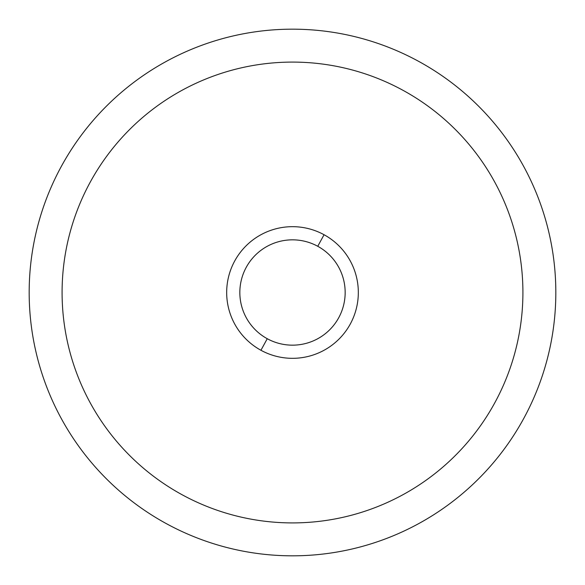 <?xml version="1.0" encoding="UTF-8"?>
<svg xmlns="http://www.w3.org/2000/svg" width="585" height="585" viewBox="0 0 585 585"><rect width="100%" height="100%" fill="white"/><g stroke="black" fill="none" stroke-linecap="round" stroke-linejoin="round"><path stroke-width="0.44" stroke-dasharray="2.92 2.19" d="M418.743 523.59A263.323 263.323 0 0 1 61.41 418.743A263.323 263.323 0 0 1 166.257 61.41A263.323 263.323 0 0 1 523.59 166.257A263.323 263.323 0 0 1 418.743 523.59A263.323 263.323 0 0 0 523.59 166.257A263.323 263.323 0 0 0 166.257 61.41A263.323 263.323 0 0 0 61.41 418.743A263.323 263.323 0 0 0 418.743 523.59M292.5 522.91A230.41 230.41 0 0 0 402.963 90.295A230.41 230.41 0 0 0 62.09 292.5A230.41 230.41 0 0 0 292.5 522.91A230.41 230.41 0 0 1 182.037 90.295A230.41 230.41 0 0 1 522.91 292.5A230.41 230.41 0 0 1 292.5 522.91A230.41 230.41 0 0 0 402.963 90.295A230.41 230.41 0 0 0 62.09 292.5A230.41 230.41 0 0 0 292.5 522.91M324.061 234.731A65.834 65.834 0 0 1 350.269 324.061A65.834 65.834 0 0 1 260.939 350.269A65.834 65.834 0 0 1 234.731 260.939A65.834 65.834 0 0 1 324.061 234.731A65.834 65.834 0 0 0 234.731 260.939A65.834 65.834 0 0 0 260.939 350.269A65.834 65.834 0 0 0 350.269 324.061A65.834 65.834 0 0 0 324.061 234.731A65.834 65.834 0 0 1 350.269 324.061A65.834 65.834 0 0 1 260.939 350.269A65.834 65.834 0 0 0 350.269 324.061A65.834 65.834 0 0 0 324.061 234.731A65.834 65.834 0 0 0 234.731 260.939A65.834 65.834 0 0 0 260.939 350.269A65.834 65.834 0 0 0 350.269 324.061A65.834 65.834 0 0 0 324.061 234.731A65.834 65.834 0 0 0 234.731 260.939A65.834 65.834 0 0 0 260.939 350.269A65.834 65.834 0 0 1 234.731 260.939A65.834 65.834 0 0 1 324.061 234.731A65.834 65.834 0 0 1 350.269 324.061A65.834 65.834 0 0 1 260.939 350.269A65.834 65.834 0 0 1 234.731 260.939A65.834 65.834 0 0 1 324.061 234.731"/><path stroke-width="0.88" d="M166.257 61.41A263.323 263.323 0 0 0 61.41 418.743A263.323 263.323 0 0 0 418.743 523.59A263.323 263.323 0 0 0 523.59 166.257A263.323 263.323 0 0 0 166.257 61.41A263.323 263.323 0 0 1 523.59 166.257A263.323 263.323 0 0 1 418.743 523.59A263.323 263.323 0 0 1 61.41 418.743A263.323 263.323 0 0 1 166.257 61.41M260.939 350.269A65.834 65.834 0 0 0 350.269 324.061A65.834 65.834 0 0 0 324.061 234.731A65.834 65.834 0 0 0 234.731 260.939A65.834 65.834 0 0 0 260.939 350.269L267.25 338.715A52.665 52.665 0 0 0 338.715 317.75A52.665 52.665 0 0 0 317.75 246.285L324.061 234.731A65.834 65.834 0 0 1 350.269 324.061A65.834 65.834 0 0 1 260.939 350.269A65.834 65.834 0 0 1 234.731 260.939A65.834 65.834 0 0 1 324.061 234.731L317.75 246.285A52.665 52.665 0 0 0 246.285 267.25A52.665 52.665 0 0 0 267.25 338.715L260.939 350.269M182.037 494.705A230.41 230.41 0 0 1 292.5 62.09A230.41 230.41 0 0 1 402.963 494.705A230.41 230.41 0 0 1 182.037 494.705M267.25 338.715A52.665 52.665 0 0 1 246.285 267.25A52.665 52.665 0 0 1 317.75 246.285A52.665 52.665 0 0 1 338.715 317.75A52.665 52.665 0 0 1 267.25 338.715"/></g></svg>
